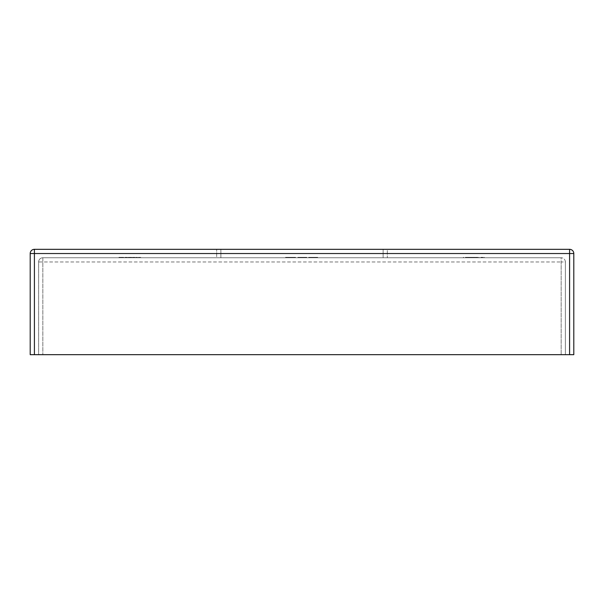 <?xml version="1.0" encoding="UTF-8"?>
<svg xmlns="http://www.w3.org/2000/svg" width="604" height="604" viewBox="0 0 604 604"><rect width="100%" height="100%" fill="white"/><g stroke="black" fill="none" stroke-linecap="round" stroke-linejoin="round"><path stroke-width="0.45" stroke-dasharray="3.02 2.27" d="M298.029 257.757L303.699 257.757L298.029 257.757L298.029 257.334L299.607 257.334L299.607 257.757M303.993 257.334L297.878 257.757L306.794 257.757L300.777 257.757L306.794 257.757L300.777 257.757L300.777 257.334L297.878 257.334L297.878 257.757L297.878 257.334L303.993 257.334L303.993 257.757M122.174 257.757L123.473 257.757L121.283 257.757L122.174 257.757L122.174 257.334L123.08 257.334L123.08 257.757M124.93 257.334L127.504 257.757L124.93 257.757L127.202 257.757L125.232 257.757L127.202 257.757L127.202 257.334L127.504 257.757L127.504 257.334L127.202 257.757L127.202 257.334L126.206 257.334L126.206 257.757L126.213 257.334L124.93 257.334L124.93 257.757M132.435 257.334L135.009 257.757L132.435 257.757L134.707 257.757L133.726 257.757L134.707 257.757L134.707 257.334L135.009 257.757L135.009 257.334L134.707 257.757L134.707 257.334L133.71 257.334L133.71 257.757L132.737 257.757L133.718 257.757L133.718 257.334L132.435 257.334L132.435 257.757M138.527 257.757L140.672 257.757L138.527 257.757L138.527 257.334L138.527 257.757M465.367 257.334L466.484 257.334L466.484 257.757L465.367 257.757L467.639 257.757L466.484 257.757L466.484 257.334L465.367 257.334L465.367 257.757M470.516 257.334L471.633 257.334L471.633 257.757L470.516 257.757L472.789 257.757L470.818 257.757L472.487 257.757L471.633 257.334L470.516 257.334L470.516 257.757M475.658 257.757L477.93 257.757L475.658 257.757L475.658 257.334L477.485 257.334L477.485 257.757M480.807 257.757L483.079 257.757L480.807 257.757L480.807 257.334L482.634 257.334L482.634 257.757M42.839 257.757L561.161 257.757L42.839 257.757A4.213 4.213 0 0 0 38.626 261.97L38.626 354.676L565.374 354.676L38.626 354.676L38.626 261.97L42.839 261.97L42.839 354.676L42.839 261.97L561.161 261.97L38.626 261.97A4.213 4.213 0 0 1 42.839 257.757L42.839 261.97L42.839 257.757A4.213 4.213 0 0 0 38.626 261.97M216.67 257.757L387.33 257.757L216.67 257.757L216.67 249.324L383.117 249.324L216.67 249.324L216.67 257.757M483.895 257.757L484.71 257.757L483.895 257.334L484.091 257.757M478.745 257.757L479.561 257.757L478.745 257.334L478.942 257.757M473.091 257.757L475.363 257.757L473.091 257.757L473.091 257.334L474.91 257.334L474.91 257.757M467.941 257.334L469.059 257.334L469.059 257.757L467.941 257.757L470.214 257.757L469.059 257.757L469.059 257.334L467.941 257.334L467.941 257.757M463.313 257.757L464.129 257.757L463.313 257.334L463.51 257.757M135.696 257.757L137.84 257.757L135.696 257.757L135.696 257.334L135.696 257.757M128.191 257.757L131.838 257.757L128.191 257.757L128.191 257.334L128.191 257.757M124.031 257.757L124.031 257.334L124.031 257.757M118.928 257.757L120.558 257.757L118.928 257.757L118.928 257.334L118.928 257.757M309.731 257.757L317.696 257.757L308.621 257.757L309.731 257.757L309.731 257.334L313.476 257.334L313.476 257.757M290.675 257.757L285.549 257.757L292.925 257.757L289.331 257.757L292.17 257.757L290.675 257.757L290.675 257.334L288.954 257.334L288.954 257.757M569.587 354.676L573.8 354.676L573.8 253.537A4.213 4.213 0 0 0 569.587 249.324L34.413 249.324A4.213 4.213 0 0 0 30.2 253.537L30.2 354.676L34.413 354.676L34.413 253.537L569.587 253.537L569.587 354.676L34.413 354.676M387.33 249.324L383.117 249.324L387.33 249.324L387.33 257.757L387.33 249.324M565.374 261.97L565.374 354.676L565.374 261.97A4.213 4.213 0 0 0 561.161 257.757A4.213 4.213 0 0 1 565.374 261.97L561.161 261.97L561.161 354.676L561.161 257.757A4.213 4.213 0 0 1 565.374 261.97L561.161 261.97L561.161 257.757M484.091 257.334L484.71 257.757L483.895 257.334M482.634 257.334L482.694 257.757L483.079 257.334L483.079 257.757L483.079 257.334L482.694 257.757L482.694 257.334L482.392 257.757L481.396 257.757L482.392 257.757L482.392 257.334L480.807 257.334M481.396 257.334L482.392 257.334L481.396 257.334L481.396 257.757M482.392 257.334L482.392 257.757L482.392 257.334M478.942 257.334L479.561 257.757L478.745 257.334M477.485 257.334L477.545 257.757L477.93 257.334L477.93 257.757L477.93 257.334L477.545 257.757L477.545 257.334L477.251 257.757L476.246 257.757L477.251 257.757L477.251 257.334L475.658 257.334M476.246 257.334L477.251 257.334L476.246 257.334L476.246 257.757M477.251 257.334L477.251 257.757L477.251 257.334M474.91 257.334L474.978 257.757L475.363 257.334L475.363 257.757L475.363 257.334L474.978 257.757L474.978 257.334L474.676 257.757L473.679 257.757L474.676 257.757L474.676 257.334L473.091 257.334M473.679 257.334L474.676 257.334L473.679 257.334L473.679 257.757M474.676 257.334L474.676 257.757L474.676 257.334M472.789 257.334L471.633 257.334L472.789 257.334L472.789 257.757M472.487 257.334L471.641 257.334L472.487 257.334L472.487 257.757M470.818 257.334L471.641 257.334L470.818 257.757M471.641 257.334L471.641 257.757L471.641 257.334M472.358 257.334L472.358 257.757M470.214 257.334L469.059 257.334L470.214 257.334L470.214 257.757M469.912 257.334L469.066 257.334L469.912 257.334L469.912 257.757L468.243 257.757L469.912 257.757M468.243 257.334L469.066 257.334L468.243 257.757M469.066 257.334L469.066 257.757L469.066 257.334M469.791 257.334L469.791 257.757M467.639 257.334L466.484 257.334L467.639 257.334L467.639 257.757M467.345 257.334L466.499 257.334L467.345 257.334L467.345 257.757L465.669 257.757L467.345 257.757M465.669 257.334L466.499 257.334L465.669 257.757M466.499 257.334L466.499 257.757L466.499 257.334M467.217 257.334L467.217 257.757M463.51 257.334L464.129 257.757L463.313 257.334M139.758 257.334L138.527 257.334L138.822 257.757L138.822 257.334L139.758 257.334L139.758 257.757M140.672 257.334L140.672 257.757M140.37 257.334L140.37 257.757L140.37 257.334M140.332 257.334L140.332 257.757M139.705 257.334L139.705 257.757M138.867 257.334L138.867 257.757M138.822 257.334L138.822 257.757M136.927 257.334L135.696 257.334L135.991 257.757L135.991 257.334L136.927 257.334L136.927 257.757M137.84 257.334L137.84 257.757M137.538 257.334L137.538 257.757L137.538 257.334M137.501 257.334L137.501 257.757M136.874 257.334L136.874 257.757M136.043 257.334L136.043 257.757M135.991 257.334L135.991 257.757M133.718 257.334L134.707 257.334L132.737 257.334L133.718 257.334L133.726 257.757L133.718 257.334M134.707 257.334L134.707 257.757M132.737 257.334L132.737 257.757M128.826 257.334L131.838 257.334L128.191 257.334L128.826 257.757M129.332 257.334L129.332 257.757M130.109 257.334L130.109 257.757M131.008 257.334L131.008 257.757M131.838 257.334L131.838 257.757M131.536 257.334L131.536 257.757L131.536 257.334M130.955 257.334L130.955 257.757M130.162 257.334L130.162 257.757M129.86 257.334L129.86 257.757L129.86 257.334M129.279 257.334L129.279 257.757M128.486 257.334L128.486 257.757M126.213 257.334L127.202 257.334L125.232 257.334L126.213 257.334L126.213 257.757M127.202 257.334L127.202 257.757M126.221 257.334L126.221 257.757M125.232 257.334L125.232 257.757M124.031 257.334L124.333 257.757L124.031 257.334M123.08 257.334L123.344 257.757M123.344 257.334L122.212 257.334L122.212 257.757M122.212 257.334L120.989 257.334L120.989 257.757M120.989 257.334L121.268 257.757M121.268 257.334L122.219 257.334L122.219 257.757L123.171 257.757L122.235 257.757L122.235 257.334L123.208 257.334L123.208 257.757M123.208 257.334L123.473 257.757M123.473 257.334L121.283 257.334L121.283 257.757M121.283 257.334L122.174 257.334M121.313 257.334L123.171 257.334L121.313 257.334L121.313 257.757M123.171 257.334L123.171 257.757M121.608 257.334L121.608 257.757M118.928 257.334L120.558 257.334L120.558 257.757L120.558 257.334L119.23 257.334L119.23 257.757L119.23 257.334L120.558 257.334L120.558 257.757L120.558 257.334L119.23 257.334L119.23 257.757L118.928 257.334M306.794 257.334L306.794 257.757L306.794 257.334L306.794 257.757L306.794 257.334L300.777 257.334L300.777 257.757L300.777 257.334L306.794 257.334M303.616 257.334L303.616 257.757M313.476 257.334L315.817 257.334L315.817 257.757M315.817 257.334L313.25 257.334L313.25 257.757M313.25 257.334L317.696 257.334L317.696 257.757M317.696 257.334L313.182 257.334L313.182 257.757M313.182 257.334L308.621 257.334L308.621 257.757M308.621 257.334L309.731 257.334M313.129 257.334L315.046 257.334L311.264 257.334L313.129 257.334L313.121 257.757L315.046 257.757L311.264 257.757L313.129 257.757L313.129 257.334M315.046 257.334L315.046 257.757M311.264 257.334L311.264 257.757M299.607 257.334L303.699 257.334L303.699 257.757L303.699 257.334L301.056 257.334L301.056 257.757L301.056 257.334L298.029 257.334M288.954 257.334L286.304 257.334L286.304 257.757M286.304 257.334L287.436 257.334L287.436 257.757M287.436 257.334L290.698 257.334L290.698 257.757M290.698 257.334L294.812 257.334L294.812 257.757M294.812 257.334L292.842 257.334L292.842 257.757M292.842 257.334L295.567 257.334L295.567 257.757M295.567 257.334L290.456 257.334L290.456 257.757M290.456 257.334L285.549 257.334L285.549 257.757M285.549 257.334L288.199 257.334L288.199 257.757M288.199 257.334L290.599 257.334L290.599 257.757M290.599 257.334L292.925 257.334L292.925 257.757M292.925 257.334L289.331 257.334L289.331 257.757L289.331 257.334L292.17 257.334L292.17 257.757M292.17 257.334L290.675 257.334M34.413 249.324L34.413 253.537L30.2 253.537M573.8 253.537L569.587 253.537L569.587 249.324M220.883 257.757L220.883 249.324L220.883 257.757M383.117 249.324L383.117 257.757L383.117 249.324M300.777 257.334L300.777 257.757"/><path stroke-width="0.91" d="M34.413 354.676L30.2 354.676L30.2 253.537A4.213 4.213 0 0 1 34.413 249.324L569.587 249.324L569.587 253.537L573.8 253.537L573.8 354.676L569.587 354.676L569.587 253.537L34.413 253.537L34.413 354.676L569.587 354.676M573.8 253.537A4.213 4.213 0 0 0 569.587 249.324A4.213 4.213 0 0 1 573.8 253.537M30.2 253.537L34.413 253.537L34.413 249.324A4.213 4.213 0 0 0 30.2 253.537"/></g></svg>
